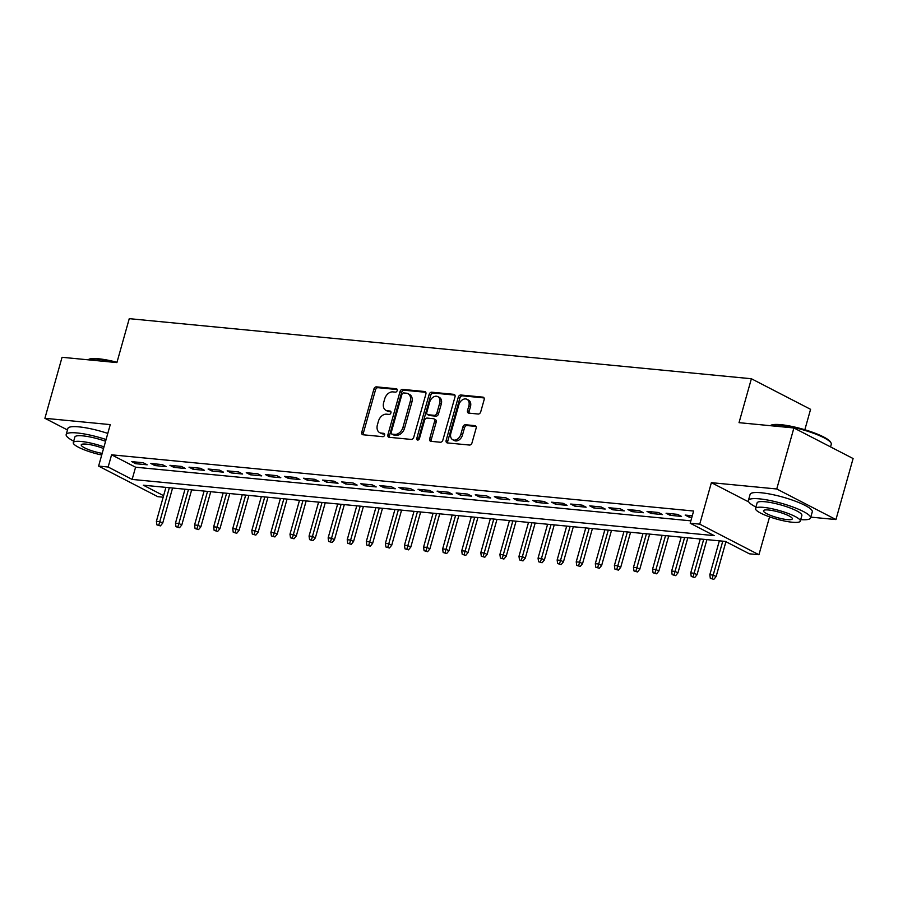 <?xml version="1.0" encoding="UTF-8"?>
<svg xmlns="http://www.w3.org/2000/svg" width="898" height="898" viewBox="0 0 898 898"><rect width="100%" height="100%" fill="white"/><g stroke="black" fill="none" stroke-linecap="round" stroke-linejoin="round"><path stroke-width="1.35" d="M397.185 390.585A1.774 1.268 -62.7 0 0 396.344 388.778L376.442 386.858A2.537 1.818 -62.7 0 0 373.894 389.07L361.782 432.196A2.537 1.818 -62.7 0 0 362.489 434.621A2.537 1.818 -62.7 0 0 362.983 434.767L382.885 436.686A1.774 1.268 -62.7 0 0 383.828 433.341L381.246 433.083A8.116 5.815 -62.7 0 1 379.674 432.634A8.116 5.815 -62.7 0 1 377.407 424.844L378.417 421.252A8.116 5.815 -62.7 0 1 386.567 414.169L389.137 414.416A1.774 1.268 -62.7 0 0 390.08 411.06L387.509 410.813A8.116 5.815 -62.7 0 1 385.938 410.352A8.116 5.815 -62.7 0 1 383.671 402.562L384.681 398.97A8.116 5.815 -62.7 0 1 392.83 391.887L395.401 392.134A1.774 1.268 -62.7 0 0 397.185 390.585M478.185 414.034A2.537 1.818 -62.7 0 0 480.733 411.823L484.134 399.722A2.537 1.818 -62.7 0 0 483.427 397.286A2.537 1.818 -62.7 0 0 482.933 397.141L460.831 395.008A2.537 1.818 -62.7 0 0 458.283 397.23L446.16 440.346A2.537 1.818 -62.7 0 0 446.878 442.77A2.537 1.818 -62.7 0 0 447.361 442.916L469.463 445.049A2.537 1.818 -62.7 0 0 472.011 442.837L476.12 428.223A2.537 1.818 -62.7 0 0 475.412 425.798A2.537 1.818 -62.7 0 0 474.919 425.652L465.467 424.732A2.537 1.818 -62.7 0 0 462.919 426.954L460.876 434.194A6.78 4.86 -62.7 0 1 452.76 439.739A6.78 4.86 -62.7 0 1 450.852 433.229L458.833 404.841A6.78 4.86 -62.7 0 1 466.96 399.307A6.78 4.86 -62.7 0 1 468.857 405.806L467.532 410.543A2.537 1.818 -62.7 0 0 468.24 412.979A2.537 1.818 -62.7 0 0 468.722 413.114L478.185 414.034M793.899 427.964L853.1 458.541L835.948 519.56L776.748 488.983L793.899 427.964L739.032 422.666L751.379 378.743L129.256 318.655L116.908 362.59L62.052 357.292L44.9 418.3L110.263 424.608L98.6 466.096L108.142 467.016L111.577 454.815L693.615 511.029L690.192 523.231L699.733 524.151L758.933 554.728L749.392 553.808L725.382 541.415L143.343 485.201L163.593 495.662M776.748 488.983L711.384 482.664L699.733 524.151M425.877 394.099A2.537 1.818 -62.7 0 0 425.169 391.663A2.537 1.818 -62.7 0 0 424.675 391.517L402.573 389.384A2.537 1.818 -62.7 0 0 400.025 391.595L387.914 434.711A2.537 1.818 -62.7 0 0 388.621 437.146A2.537 1.818 -62.7 0 0 389.103 437.292L411.217 439.425A2.537 1.818 -62.7 0 0 413.754 437.214L425.877 394.099M431.702 392.202L453.804 394.334A2.537 1.818 -62.7 0 1 454.298 394.48A2.537 1.818 -62.7 0 1 455.005 396.905L442.882 440.02A2.537 1.818 -62.7 0 1 440.334 442.243L430.883 441.322A2.537 1.818 -62.7 0 1 430.389 441.187A2.537 1.818 -62.7 0 1 429.682 438.752L434.598 421.263A2.537 1.818 -62.7 0 0 433.891 418.827A2.537 1.818 -62.7 0 0 433.397 418.692L427.122 418.086A2.537 1.818 -62.7 0 0 424.574 420.298L419.456 438.505A1.774 1.268 -62.7 0 1 416.829 438.246L429.154 394.413A2.537 1.818 -62.7 0 1 431.702 392.202L433.307 393.021L454.904 395.109M44.9 418.3L67.462 429.951M143.209 462.739L131.759 461.639L135.755 463.705L147.205 464.805L143.209 462.739M162.291 464.592L150.842 463.48L154.838 465.546L166.287 466.657L162.291 464.592M181.374 466.432L169.924 465.321L173.92 467.387L185.381 468.498L181.374 466.432M200.456 468.273L189.007 467.162L193.014 469.227L204.463 470.339L200.456 468.273M219.539 470.114L208.089 469.014L212.096 471.08L223.546 472.18L219.539 470.114M238.621 471.955L227.172 470.855L231.179 472.92L242.628 474.021L238.621 471.955M257.715 473.796L246.254 472.696L250.261 474.761L261.711 475.873L257.715 473.796M276.797 475.648L265.348 474.537L269.344 476.602L280.793 477.714L276.797 475.648M295.88 477.489L284.43 476.378L288.426 478.443L299.876 479.554L295.88 477.489M314.962 479.33L303.513 478.23L307.509 480.295L318.958 481.395L314.962 479.33M334.045 481.171L322.595 480.071L326.591 482.136L338.041 483.236L334.045 481.171M353.127 483.012L341.678 481.912L345.674 483.977L357.123 485.077L353.127 483.012M372.21 484.864L360.76 483.753L364.756 485.818L376.206 486.929L372.21 484.864M391.292 486.705L379.843 485.594L383.839 487.659L395.288 488.77L391.292 486.705M410.375 488.546L398.925 487.434L402.933 489.511L414.382 490.611L410.375 488.546M429.457 490.387L418.008 489.287L422.015 491.352L433.465 492.452L429.457 490.387M448.54 492.227L437.09 491.127L441.098 493.193L452.547 494.293L448.54 492.227M467.622 494.08L456.173 492.968L460.18 495.034L471.63 496.145L467.622 494.08M486.716 495.921L475.255 494.809L479.263 496.875L490.712 497.986L486.716 495.921M505.799 497.761L494.349 496.65L498.345 498.716L509.795 499.827L505.799 497.761M524.881 499.602L513.432 498.502L517.428 500.568L528.877 501.668L524.881 499.602M543.964 501.443L532.514 500.343L536.51 502.409L547.96 503.509L543.964 501.443M563.046 503.295L551.596 502.184L555.593 504.249L567.042 505.361L563.046 503.295M582.129 505.136L570.679 504.025L574.675 506.09L586.125 507.202L582.129 505.136M601.211 506.977L589.761 505.866L593.758 507.931L605.207 509.043L601.211 506.977M620.294 508.818L608.844 507.718L612.84 509.783L624.29 510.883L620.294 508.818M639.376 510.659L627.927 509.559L631.934 511.624L643.383 512.724L639.376 510.659M658.459 512.5L647.009 511.4L651.016 513.465L662.466 514.576L658.459 512.5M677.541 514.352L666.091 513.241L670.099 515.306L681.548 516.417L677.541 514.352M111.577 454.815L135.576 467.207L690.854 520.84M692.279 515.766L685.174 515.082L689.181 517.147L691.819 517.405M804.844 429.749L810.58 409.32L751.379 378.743M810.793 517.125L835.948 519.56M769.575 516.855L758.933 554.728M163.167 497.189L157.801 496.673L98.6 466.096M108.142 467.016L132.141 479.42L714.191 535.623L690.192 523.231M135.576 467.207L132.141 479.42M135.755 463.705L136.215 462.066M154.838 465.546L155.298 463.907M173.92 467.387L174.38 465.759M193.014 469.227L193.474 467.6M212.096 471.08L212.557 469.441M231.179 472.92L231.639 471.282M250.261 474.761L250.722 473.123M269.344 476.602L269.804 474.975M288.426 478.443L288.887 476.816M307.509 480.295L307.969 478.656M326.591 482.136L327.052 480.497M345.674 483.977L346.134 482.338M364.756 485.818L365.217 484.179M383.839 487.659L384.299 486.031M402.933 489.511L403.382 487.872M422.015 491.352L422.475 489.713M441.098 493.193L441.558 491.554M460.18 495.034L460.64 493.395M479.263 496.875L479.723 495.247M498.345 498.716L498.805 497.088M517.428 500.568L517.888 498.929M536.51 502.409L536.97 500.77M555.593 504.249L556.053 502.611M574.675 506.09L575.135 504.463M593.758 507.931L594.218 506.304M612.84 509.783L613.3 508.145M631.934 511.624L632.383 509.985M651.016 513.465L651.477 511.826M670.099 515.306L670.559 513.678M689.181 517.147L689.642 515.519M711.384 482.664L748.797 501.982M385.938 410.352L387.543 411.183A8.116 5.815 -62.7 0 0 389.115 411.632L387.509 410.813M390.944 411.812L389.115 411.632M379.674 432.634L381.28 433.453A8.116 5.815 -62.7 0 0 382.851 433.914L381.246 433.083M384.681 434.093L382.851 433.914M397.197 389.541L378.047 387.689A2.537 1.818 -62.7 0 0 375.499 389.9L363.376 433.016A2.537 1.818 -62.7 0 0 363.477 434.812M425.775 392.303L404.179 390.215A2.537 1.818 -62.7 0 0 401.631 392.426L389.507 435.541A2.537 1.818 -62.7 0 0 389.609 437.337M403.696 392.931A1.774 1.268 -62.7 0 0 401.911 394.491L391.27 432.331A1.774 1.268 -62.7 0 0 392.112 434.138L394.828 434.396A8.116 5.815 -62.7 0 0 402.978 427.313L410.251 401.44A8.116 5.815 -62.7 0 0 407.973 393.661A8.116 5.815 -62.7 0 0 406.412 393.201L403.696 392.931M393.088 434.643A1.774 1.268 -62.7 0 0 393.717 434.969L392.112 434.138M407.973 393.661L409.578 394.48A8.116 5.815 -62.7 0 1 411.845 402.27L404.571 428.144A8.116 5.815 -62.7 0 1 396.433 435.227L393.717 434.969M433.891 418.827L435.485 419.658A2.537 1.818 -62.7 0 1 436.192 422.094L431.276 439.571A2.537 1.818 -62.7 0 0 431.377 441.378M433.307 393.021A2.537 1.818 -62.7 0 0 430.759 395.243L418.434 439.077A1.774 1.268 -62.7 0 0 418.367 439.897M439.694 403.123A6.78 4.86 -62.7 0 0 437.797 396.613A6.78 4.86 -62.7 0 0 429.671 402.147L426.864 412.148A2.537 1.818 -62.7 0 0 427.571 414.584A2.537 1.818 -62.7 0 0 428.065 414.73L434.34 415.336A2.537 1.818 -62.7 0 0 436.888 413.114L439.694 403.123L441.3 403.943A6.78 4.86 -62.7 0 0 439.403 397.432L437.797 396.613M427.571 414.584L429.177 415.415A2.537 1.818 -62.7 0 0 429.659 415.55L428.065 414.73M441.3 403.943L438.482 413.944A2.537 1.818 -62.7 0 1 435.934 416.156L429.659 415.55M466.96 399.307L468.554 400.126A6.78 4.86 -62.7 0 1 470.462 406.637L469.126 411.374A2.537 1.818 -62.7 0 0 469.227 413.17M452.76 439.739L454.354 440.57A6.78 4.86 -62.7 0 0 462.481 435.025L460.876 434.194M476.019 426.427L467.061 425.562A2.537 1.818 -62.7 0 0 464.513 427.774L462.481 435.025M484.033 397.926L462.425 395.838A2.537 1.818 -62.7 0 0 459.888 398.05L447.765 441.165A2.537 1.818 -62.7 0 0 447.866 442.961M156.903 524.881L160.416 525.891L156.903 524.881L156.387 521.3L159.822 521.637L162.706 523.119L172.573 488.018M158.811 525.061L169.363 487.715M156.387 521.3L165.928 487.378M162.706 523.119L160.416 525.891M115.034 362.41A32.294 6.207 -164.3 0 0 97.972 359.279A32.294 6.207 -164.3 0 0 87.959 359.795L88.745 359.368A31.509 6.05 15.7 0 1 98.657 358.785A31.509 6.05 15.7 0 1 116.998 362.276M106.076 439.515A32.294 6.207 -164.3 0 0 77.25 432.971A32.294 6.207 -164.3 0 0 66.171 434.565A32.294 6.207 -164.3 0 0 73.703 441.154M107.782 433.408A32.294 6.207 -164.3 0 0 78.968 426.876A32.294 6.207 -164.3 0 0 67.878 428.469L66.171 434.565M104.011 446.867A23.247 4.468 -164.3 0 0 81.269 441.479A23.247 4.468 -164.3 0 0 73.288 442.624L74.871 437.012A23.247 4.468 15.7 0 1 82.852 435.867A23.247 4.468 15.7 0 1 105.582 441.255M73.288 442.624A23.247 4.468 -164.3 0 0 101.721 455.005M103.539 448.529A14.985 2.874 -164.3 0 0 86.388 444.128A14.985 2.874 -164.3 0 0 81.247 444.858A14.985 2.874 -164.3 0 0 102.181 453.344M770.978 425.259A31.509 6.05 15.7 0 1 780.89 424.675A31.509 6.05 15.7 0 1 811.253 431.815A31.509 6.05 15.7 0 1 830.482 441.984L831.009 442.894A32.294 6.207 -164.3 0 0 811.309 432.477A32.294 6.207 -164.3 0 0 780.205 425.158A32.294 6.207 -164.3 0 0 770.192 425.674L770.978 425.259M800.702 519.628A32.294 6.207 -164.3 0 0 810.568 517.933A32.294 6.207 -164.3 0 0 793.405 507.19A32.294 6.207 -164.3 0 0 759.484 498.861A32.294 6.207 -164.3 0 0 748.404 500.455A32.294 6.207 -164.3 0 0 755.936 507.044M810.568 517.933L812.286 511.826A32.294 6.207 -164.3 0 0 795.112 501.095A32.294 6.207 -164.3 0 0 761.201 492.766A32.294 6.207 -164.3 0 0 750.111 494.349L748.404 500.455M755.521 508.515L757.104 502.902A23.247 4.468 15.7 0 1 765.085 501.758A23.247 4.468 15.7 0 1 789.51 507.752A23.247 4.468 15.7 0 1 801.869 515.486L800.286 521.098A23.247 4.468 -164.3 0 0 787.928 513.364A23.247 4.468 -164.3 0 0 763.502 507.37A23.247 4.468 -164.3 0 0 755.521 508.515A23.247 4.468 -164.3 0 0 767.891 516.249A23.247 4.468 -164.3 0 0 792.305 522.243A23.247 4.468 -164.3 0 0 800.286 521.098M787.187 519.594A14.985 2.874 -164.3 0 0 792.328 518.864A14.985 2.874 -164.3 0 0 784.369 513.88A14.985 2.874 -164.3 0 0 768.632 510.008A14.985 2.874 -164.3 0 0 763.48 510.749A14.985 2.874 -164.3 0 0 771.449 515.733A14.985 2.874 -164.3 0 0 787.187 519.594M830.538 446.89L831.29 444.229A32.294 6.207 -164.3 0 0 831.009 442.894M175.986 526.722L179.499 527.732L175.986 526.722L175.469 523.152L178.904 523.478L181.789 524.971L191.656 489.87M177.894 526.913L188.445 489.556M175.469 523.152L185.01 489.219M181.789 524.971L179.499 527.732M195.068 528.563L198.581 529.573L195.068 528.563L194.563 524.993L197.998 525.319L200.871 526.812L210.738 491.711M196.976 528.754L207.528 491.397M194.563 524.993L204.093 491.071M200.871 526.812L198.581 529.573M214.151 530.415L217.664 531.425L214.151 530.415L213.645 526.834L217.08 527.16L219.954 528.653L229.821 493.552M216.059 530.595L226.61 493.238M213.645 526.834L223.175 492.912M219.954 528.653L217.664 531.425M233.233 532.256L236.746 533.266L233.233 532.256L232.728 528.675L236.163 529.012L239.036 530.494L248.903 495.393M235.141 532.435L245.693 495.09M232.728 528.675L242.258 494.753M239.036 530.494L236.746 533.266M252.316 534.097L255.829 535.107L252.316 534.097L251.81 530.516L255.245 530.853L258.119 532.334L267.986 497.234M254.224 534.276L264.775 496.931M251.81 530.516L261.34 496.594M258.119 532.334L255.829 535.107M271.398 535.938L274.911 536.948L271.398 535.938L270.893 532.368L274.328 532.694L277.201 534.187L287.068 499.086M273.306 536.128L283.858 498.772M270.893 532.368L280.423 498.435M277.201 534.187L274.911 536.948M290.492 537.779L293.994 538.789L290.492 537.779L289.975 534.209L293.41 534.534L296.295 536.027L306.162 500.927M292.4 537.969L302.94 500.613M289.975 534.209L299.505 500.287M296.295 536.027L293.994 538.789M309.574 539.631L313.076 540.641L309.574 539.631L309.058 536.05L312.493 536.375L315.378 537.868L325.244 502.768M311.483 539.81L322.034 502.453M309.058 536.05L318.599 502.128M315.378 537.868L313.076 540.641M328.657 541.472L332.159 542.482L328.657 541.472L328.14 537.891L331.575 538.228L334.46 539.709L344.327 504.609M330.565 541.651L341.117 504.294M328.14 537.891L337.682 503.969M334.46 539.709L332.159 542.482M347.739 543.312L351.241 544.323L347.739 543.312L347.223 539.732L350.658 540.068L353.543 541.55L363.409 506.45M349.648 543.492L360.199 506.146M347.223 539.732L356.764 505.81M353.543 541.55L351.241 544.323M366.822 545.153L370.324 546.164L366.822 545.153L366.305 541.573L369.74 541.909L372.625 543.402L382.492 508.29M368.73 545.344L379.282 507.987M366.305 541.573L375.847 507.651M372.625 543.402L370.324 546.164M385.904 546.994L389.418 548.005L385.904 546.994L385.388 543.425L388.823 543.75L391.708 545.243L401.574 510.143M387.813 547.185L398.364 509.828M385.388 543.425L394.929 509.492M391.708 545.243L389.418 548.005M404.987 548.835L408.5 549.857L404.987 548.835L404.47 545.266L407.905 545.591L410.79 547.084L420.657 511.983M406.895 549.026L417.447 511.669M404.47 545.266L414.012 511.344M410.79 547.084L408.5 549.857M424.069 550.687L427.583 551.698L424.069 550.687L423.564 547.106L426.999 547.443L429.873 548.925L439.739 513.824M425.978 550.867L436.529 513.51M423.564 547.106L433.094 513.185M429.873 548.925L427.583 551.698M443.152 552.528L446.665 553.538L443.152 552.528L442.647 548.947L446.082 549.284L448.955 550.766L458.822 515.665M445.06 552.708L455.612 515.362M442.647 548.947L452.177 515.025M448.955 550.766L446.665 553.538M462.234 554.369L465.748 555.379L462.234 554.369L461.729 550.788L465.164 551.125L468.038 552.607L477.904 517.506M464.143 554.549L474.694 517.203M461.729 550.788L471.259 516.866M468.038 552.607L465.748 555.379M481.317 556.21L484.83 557.22L481.317 556.21L480.812 552.64L484.246 552.966L487.12 554.459L496.987 519.358M483.225 556.401L493.777 519.044M480.812 552.64L490.342 518.707M487.12 554.459L484.83 557.22M500.399 558.051L503.913 559.061L500.399 558.051L499.894 554.481L503.329 554.807L506.203 556.3L516.069 521.199M502.308 558.242L512.859 520.885M499.894 554.481L509.424 520.559M506.203 556.3L503.913 559.061M519.493 559.903L522.995 560.913L519.493 559.903L518.977 556.322L522.412 556.659L525.296 558.141L535.163 523.04M521.401 560.083L531.942 522.726M518.977 556.322L528.507 522.4M525.296 558.141L522.995 560.913M538.576 561.744L542.078 562.754L538.576 561.744L538.059 558.163L541.494 558.5L544.379 559.982L554.246 524.881M540.484 561.924L551.035 524.578M538.059 558.163L547.6 524.241M544.379 559.982L542.078 562.754M557.658 563.585L561.16 564.595L557.658 563.585L557.142 560.004L560.577 560.341L563.461 561.822L573.328 526.722M559.566 563.764L570.118 526.419M557.142 560.004L566.683 526.082M563.461 561.822L561.16 564.595M576.74 565.426L580.243 566.436L576.74 565.426L576.224 561.856L579.659 562.182L582.544 563.675L592.411 528.574M578.649 565.617L589.2 528.26M576.224 561.856L585.765 527.923M582.544 563.675L580.243 566.436M595.823 567.267L599.325 568.277L595.823 567.267L595.307 563.697L598.741 564.023L601.626 565.516L611.493 530.415M597.731 567.457L608.283 530.101M595.307 563.697L604.848 529.775M601.626 565.516L599.325 568.277M614.905 569.119L618.419 570.129L614.905 569.119L614.389 565.538L617.824 565.863L620.709 567.356L630.576 532.256M616.814 569.298L627.365 531.942M614.389 565.538L623.93 531.616M620.709 567.356L618.419 570.129M633.988 570.96L637.501 571.97L633.988 570.96L633.472 567.379L636.918 567.716L639.791 569.197L649.658 534.097M635.896 571.139L646.448 533.794M633.472 567.379L643.013 533.457M639.791 569.197L637.501 571.97M653.07 572.801L656.584 573.811L653.07 572.801L652.565 569.22L656 569.557L658.874 571.038L668.741 535.938M654.979 572.98L665.53 535.635M652.565 569.22L662.095 535.298M658.874 571.038L656.584 573.811M672.153 574.641L675.666 575.652L672.153 574.641L671.648 571.072L675.083 571.397L677.956 572.89L687.823 537.79M674.061 574.832L684.613 537.475M671.648 571.072L681.178 537.139M677.956 572.89L675.666 575.652M691.236 576.482L694.749 577.493L691.236 576.482L690.73 572.913L694.165 573.238L697.039 574.731L706.906 539.631M693.144 576.673L703.695 539.316M690.73 572.913L700.26 538.991M697.039 574.731L694.749 577.493M710.318 578.334L713.831 579.345L710.318 578.334L709.813 574.754L713.248 575.079L716.121 576.572L725.932 541.696M712.226 578.514L722.778 541.157M709.813 574.754L719.343 540.832M716.121 576.572L713.831 579.345M396.972 389.103L396.344 388.778M384.445 433.655L383.828 433.341M390.709 411.385L390.08 411.06M363.376 433.016L361.782 432.196M375.499 389.9L373.894 389.07M378.047 387.689L376.442 386.858M389.507 435.541L387.914 434.711M401.631 392.426L400.025 391.595M404.179 390.215L402.573 389.384M425.573 391.977L424.675 391.517M396.433 435.227L394.828 434.396M404.571 428.144L402.978 427.313M411.845 402.27L410.251 401.44M454.691 394.794L453.804 394.334M431.276 439.571L429.682 438.752M436.192 422.094L434.598 421.263M418.434 439.077L416.829 438.246M430.759 395.243L429.154 394.413M435.934 416.156L434.34 415.336M438.482 413.944L436.888 413.114M469.126 411.374L467.532 410.543M470.462 406.637L468.857 405.806M464.513 427.774L462.919 426.954M467.061 425.562L465.467 424.732M475.817 426.112L474.919 425.652M447.765 441.165L446.16 440.346M459.888 398.05L458.283 397.23M462.425 395.838L460.831 395.008M483.82 397.601L482.933 397.141M393.369 434.868L391.764 434.037"/></g></svg>
